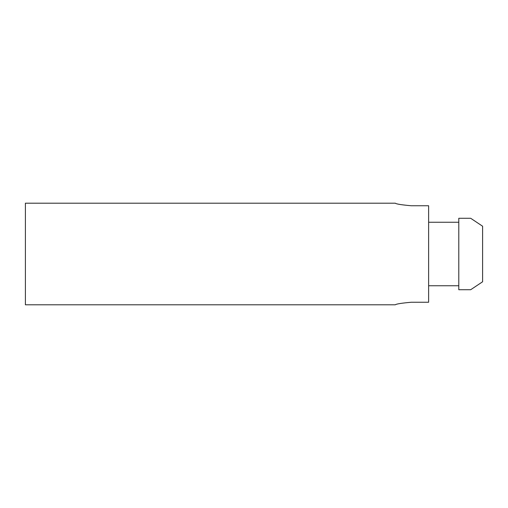 <?xml version="1.0" encoding="UTF-8"?>
<svg xmlns="http://www.w3.org/2000/svg" width="508" height="508" viewBox="0 0 508 508"><rect width="100%" height="100%" fill="white"/><g stroke="black" fill="none" stroke-linecap="round" stroke-linejoin="round"><path stroke-width="0.76" d="M411.163 302.254C401.517 303.124 396.227 303.968 395.288 304.8C396.221 303.968 401.51 303.124 411.163 302.254L428.625 302.254L428.625 205.746L411.163 205.746C401.517 204.876 396.227 204.032 395.288 203.2C396.221 204.032 401.51 204.876 411.163 205.746C401.517 204.876 396.227 204.032 395.288 203.2C396.221 204.032 401.51 204.876 411.163 205.746M395.288 304.8L25.4 304.8L25.4 203.2L395.288 203.2M470.687 289.719L458.788 289.719L458.788 218.275L470.687 218.281L482.6 226.225L482.6 281.775L470.687 289.719L458.788 289.719M458.788 285.75L428.625 285.75L458.788 285.75M470.687 218.281L458.788 218.281M458.788 222.25L428.625 222.25"/></g></svg>
